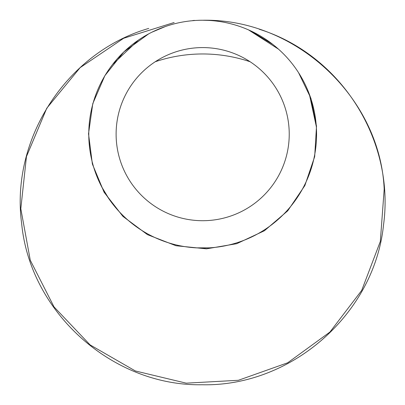 <?xml version="1.0" encoding="UTF-8"?>
<svg xmlns="http://www.w3.org/2000/svg" width="405" height="405" viewBox="0 0 405 405"><rect width="100%" height="100%" fill="white"/><g stroke="black" fill="none" stroke-linecap="round" stroke-linejoin="round"><path stroke-width="0.61" d="M207.147 20.336L207.77 20.366M250.108 30.598L272.869 44.454M309.339 94.208L316.315 126.512M270.175 225.884C258.42 234.505 245.491 240.666 231.392 244.367M209.182 247.86L196.05 247.85M172.894 244.083C157.682 239.927 143.902 232.941 131.564 223.12M109.041 199.002L101.67 186.786M90.649 154.725C86.797 133.108 88.908 112.094 96.992 91.672M112.625 64.405L138.469 40.07M158.942 28.983L163.99 27.019M198.607 20.321L199.933 20.28M199.002 20.311L197.331 20.377M165.417 26.517L151.855 32.218M148.645 33.878L123.803 51.936L104.855 75.7L92.78 103.65L88.523 133.802L92.38 164.05L104.105 192.269L122.918 216.376L147.46 234.647L176.003 245.734L206.484 248.837L236.702 243.704L264.445 230.728L287.712 210.838L304.869 185.536L314.675 156.644L316.507 126.198L310.924 98.319L298.596 72.743M278.488 49.147L248.473 29.864M207.75 20.361L202.672 20.25C296.126 18.352 380.26 97.813 384.188 189.201L380.32 241.476L361.7 290.415L329.948 332.029L287.687 362.789L238.398 380.285L186.219 383.16L135.371 370.97L90.062 344.868L54.027 306.904L30.279 260.253L20.812 208.737L26.457 156.583L46.783 108.201L80.139 67.635L123.662 38.262L174.13 22.518M198.739 20.29L202.161 20.25M194.724 20.422L192.815 20.518M148.731 28.426C66.521 52.24 10.231 139.163 21.667 223.676C30.172 312.695 112.565 386.335 202.08 384.755C291.61 386.795 374.448 313.936 383.535 224.866C395.027 141.229 341.825 55.075 259.276 29.256M211.324 20.458L202.672 20.25A113.896 113.896 0 0 0 104.034 191.094A113.896 113.896 0 0 0 301.31 191.094A113.896 113.896 0 0 0 202.672 20.25M155.231 61.747A148.524 148.524 0 0 1 250.118 61.747M202.672 220.71A86.564 86.564 0 0 1 127.707 90.867A86.564 86.564 0 0 1 277.638 90.867A86.564 86.564 0 0 1 202.672 220.71M193.469 20.625L192.228 20.731M190.689 20.883L189.94 20.964M201.675 20.255L201.29 20.26"/></g></svg>
